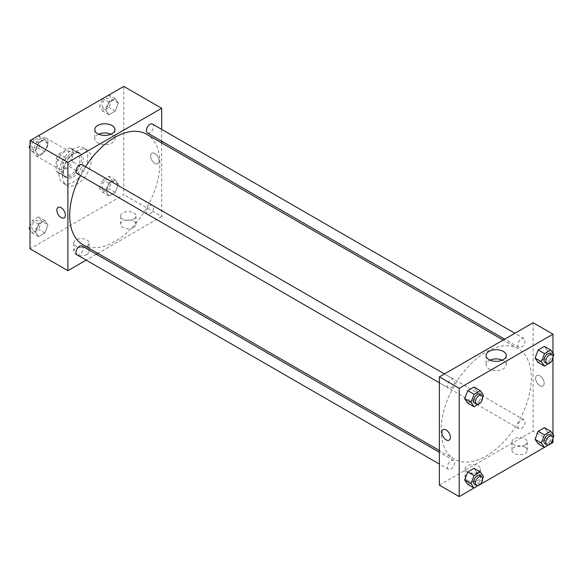 <?xml version="1.0" encoding="UTF-8"?>
<svg xmlns="http://www.w3.org/2000/svg" width="583" height="583" viewBox="0 0 583 583"><rect width="100%" height="100%" fill="white"/><g stroke="black" fill="none" stroke-linecap="round" stroke-linejoin="round"><path stroke-width="0.44" stroke-dasharray="2.92 2.19" d="M33.632 150.946A10.203 5.888 120 0 0 35.745 155.617A10.203 5.888 120 0 0 45.94 149.729A10.203 5.888 120 0 0 45.94 137.952A10.203 5.888 120 0 0 38.084 140.685A10.203 5.888 120 0 0 33.632 150.946M57.076 164.486A10.203 5.888 120 0 0 59.182 169.15A10.203 5.888 120 0 0 69.384 163.262A10.203 5.888 120 0 0 69.384 151.485A10.203 5.888 120 0 0 61.528 154.218A10.203 5.888 120 0 0 57.076 164.486M58.992 154.007L69.574 147.893A13.7 7.907 120 0 1 71.133 148.454A13.7 7.907 120 0 1 72.401 149.525L72.401 161.746A13.7 7.907 120 0 1 69.574 166.636L58.992 172.743A13.7 7.907 120 0 1 57.433 172.182A13.7 7.907 120 0 1 56.172 171.111L56.172 158.897A13.7 7.907 120 0 1 58.992 154.007L66.207 158.168L76.788 152.061L69.574 147.893M69.574 166.636L76.788 170.797L66.207 176.911L58.992 172.743M56.172 171.111L63.387 175.279L63.387 163.058L56.172 158.897M63.387 175.279A13.7 7.907 120 0 0 64.647 176.35A13.7 7.907 120 0 0 66.207 176.911M76.788 170.797A13.7 7.907 120 0 0 79.616 165.907L72.401 161.746M76.788 152.061A13.7 7.907 120 0 1 78.348 152.622A13.7 7.907 120 0 1 79.616 153.686L79.616 165.907M66.207 158.168A13.7 7.907 120 0 0 63.387 163.058M71.498 175.935A14.028 8.096 -60 0 1 64.487 176.627A14.028 8.096 -60 0 1 64.487 160.434A14.028 8.096 -60 0 1 78.508 152.338A14.028 8.096 -60 0 1 80.665 163.575A14.028 8.096 -60 0 1 71.498 175.935M73.305 176.977A14.028 8.096 120 0 0 82.465 164.617A14.028 8.096 120 0 0 80.316 153.38A14.028 8.096 120 0 0 69.508 157.133A14.028 8.096 120 0 0 63.387 171.249A14.028 8.096 120 0 0 66.287 177.669A14.028 8.096 120 0 0 73.305 176.977M79.616 153.686L72.401 149.525M58.876 173.851A20.405 11.777 120 0 0 63.102 183.193A20.405 11.777 120 0 0 83.5 171.417A20.405 11.777 120 0 0 83.5 147.856A20.405 11.777 120 0 0 67.781 153.322A20.405 11.777 120 0 0 58.876 173.851M62.483 175.935A20.405 11.777 120 0 0 66.71 185.277A20.405 11.777 120 0 0 87.107 173.494A20.405 11.777 120 0 0 87.107 149.94A20.405 11.777 120 0 0 71.388 155.406A20.405 11.777 120 0 0 62.483 175.935M123.793 86.401L123.793 194.678L30.025 248.817M47.952 224.965L44.833 233.018L38.587 236.625L35.461 232.18L38.587 224.134L44.833 220.527L47.952 224.965L44.833 233.018L38.587 236.625L35.461 232.18L38.587 224.134L44.833 220.527L47.952 224.965L41.641 221.321L38.522 229.374L32.276 232.981L30.025 229.782M105.866 191.537L108.985 183.485L115.23 179.877L118.356 184.323L115.23 192.375L108.985 195.983L105.866 191.537L108.985 183.485L115.23 179.877L118.356 184.323L115.23 192.375L108.985 195.983L105.866 191.537L99.547 187.894L102.674 179.841L108.919 176.234L112.045 180.679L108.919 188.732L102.674 192.339L99.547 187.894M105.866 110.245L108.985 102.193L115.23 98.585L118.356 103.031L115.23 111.083L108.985 114.691L105.866 110.245L108.985 102.193L115.23 98.585L118.356 103.031L115.23 111.083L108.985 114.691L105.866 110.245L99.547 106.602L102.652 98.607M35.461 150.888L38.587 142.842L44.833 139.235L47.952 143.68L44.833 151.726L38.587 155.333L35.461 150.888L38.587 142.842L44.833 139.235L47.952 143.68L44.833 151.726L38.587 155.333L35.461 150.888L30.025 147.747M154.903 153.555A6.056 3.498 -120 0 0 151.871 153.249A6.056 3.498 -120 0 0 151.871 160.245A6.056 3.498 -120 0 0 157.927 163.743A6.056 3.498 -120 0 0 158.86 158.889A6.056 3.498 -120 0 0 154.903 153.555A6.056 3.498 60 0 1 158.86 158.889A6.056 3.498 60 0 1 157.927 163.743A6.056 3.498 60 0 1 151.871 160.245A6.056 3.498 60 0 1 151.871 153.256A6.056 3.498 60 0 1 154.903 153.555M161.666 129.36L161.666 141.137M161.666 142.922L161.666 216.541L123.793 194.678M98.687 134.214A10.086 5.823 0 0 0 97.725 134.702A10.086 5.823 0 0 0 94.774 138.82A10.086 5.823 0 0 0 104.86 144.642A10.086 5.823 0 0 0 114.946 138.82A10.086 5.823 0 0 0 111.032 134.214M64.159 217.882L64.159 217.882A6.056 3.498 -120 0 0 64.159 210.886A6.056 3.498 -120 0 0 58.103 207.388L58.103 207.388M133.711 227.472A7.652 4.416 0 0 0 135.956 224.346A7.652 4.416 0 0 0 128.304 219.929A7.652 4.416 0 0 0 120.652 224.346A7.652 4.416 0 0 0 125.374 228.427A7.652 4.416 0 0 0 133.711 227.472M86.823 254.538A7.652 4.416 0 0 0 89.068 251.419A7.652 4.416 0 0 0 81.416 247.003A7.652 4.416 0 0 0 73.764 251.419A7.652 4.416 0 0 0 78.486 255.5A7.652 4.416 0 0 0 86.823 254.538M161.666 216.541L97.908 253.35M96.363 254.239L86.16 260.127M133.711 219.142A7.652 4.416 180 0 1 125.374 220.097A7.652 4.416 180 0 1 120.652 216.016A7.652 4.416 180 0 1 128.304 211.6A7.652 4.416 180 0 1 135.956 216.016A7.652 4.416 180 0 1 133.711 219.142M86.823 246.215A7.652 4.416 180 0 1 78.486 247.17A7.652 4.416 180 0 1 73.764 243.089A7.652 4.416 180 0 1 81.416 238.673A7.652 4.416 180 0 1 89.068 243.089A7.652 4.416 180 0 1 86.823 246.215M77.029 173.566A5.101 2.944 120 0 0 80.957 172.196A5.101 2.944 120 0 0 83.187 167.066A5.101 2.944 120 0 0 82.13 164.727M146.369 211.877A5.101 2.944 120 0 0 147.426 214.209A5.101 2.944 120 0 0 152.527 211.265A5.101 2.944 120 0 0 152.527 205.376A5.101 2.944 120 0 0 148.599 206.746A5.101 2.944 120 0 0 146.369 211.877M77.029 254.858A5.101 2.944 120 0 0 82.13 251.914A5.101 2.944 120 0 0 82.13 246.019M147.426 132.917A5.101 2.944 120 0 0 152.527 129.973A5.101 2.944 120 0 0 152.527 124.084M82.903 244.685A63.758 36.809 120 0 0 146.654 207.876A63.758 36.809 120 0 0 146.654 134.258M85.555 166.709A63.758 36.809 120 0 0 80.454 175.541M441.171 429.97A63.758 36.809 120 0 0 454.376 459.156A63.758 36.809 120 0 0 518.134 422.347A63.758 36.809 120 0 0 518.134 348.729A63.758 36.809 120 0 0 469.002 365.811A63.758 36.809 120 0 0 441.171 429.97M454.66 381.537A5.101 2.944 -60 0 1 452.437 386.667A5.101 2.944 -60 0 1 448.502 388.038A5.101 2.944 -60 0 1 448.502 382.142A5.101 2.944 -60 0 1 453.603 379.198A5.101 2.944 -60 0 1 454.66 381.537M517.85 426.348A5.101 2.944 120 0 0 518.906 428.68A5.101 2.944 120 0 0 524.008 425.736A5.101 2.944 120 0 0 524.008 419.847A5.101 2.944 120 0 0 520.072 421.21A5.101 2.944 120 0 0 517.85 426.348M447.445 466.99A5.101 2.944 120 0 0 448.502 469.33A5.101 2.944 120 0 0 453.603 466.385A5.101 2.944 120 0 0 453.603 460.49A5.101 2.944 120 0 0 449.675 461.86A5.101 2.944 120 0 0 447.445 466.99M517.85 345.056A5.101 2.944 120 0 0 518.906 347.388A5.101 2.944 120 0 0 524.008 344.444A5.101 2.944 120 0 0 524.008 338.555A5.101 2.944 120 0 0 520.072 339.918A5.101 2.944 120 0 0 517.85 345.056M439.371 485.151L533.139 431.012L552.976 442.461M533.139 322.734L533.139 431.012M525.028 447.146A7.652 4.416 0 0 0 516.691 446.192A7.652 4.416 0 0 0 511.969 450.273A7.652 4.416 0 0 0 516.691 454.354A7.652 4.416 0 0 0 525.028 453.392A7.652 4.416 0 0 0 527.265 450.273A7.652 4.416 0 0 0 525.028 447.146M467.318 480.465A7.652 4.416 0 0 0 478.14 480.465A7.652 4.416 0 0 0 480.385 477.339A7.652 4.416 0 0 0 472.733 472.922A7.652 4.416 0 0 0 465.081 477.339A7.652 4.416 0 0 0 465.278 478.337A7.652 4.416 0 0 0 467.318 480.465M474.045 488.037L480.348 484.393M544.442 447.387L550.746 443.75M477.134 391.463L474.015 387.017L477.134 391.463L474.015 399.515L477.134 391.463L483.453 395.106M467.77 403.123L474.015 399.515L467.77 403.123M547.539 350.82L544.413 346.375L547.539 350.82L544.413 358.866L547.539 350.82L553.85 354.464M538.167 362.473L544.413 358.866L538.167 362.473M547.539 432.112L544.413 427.667L547.539 432.112L544.413 440.158L547.539 432.112L553.85 435.756M538.167 443.765L544.413 440.158L538.167 443.765M552.976 353.218L552.976 357.634M552.976 434.51L552.976 438.926M477.134 472.755L474.015 468.309L477.134 472.755L474.015 480.807L477.134 472.755L483.453 476.398M467.77 484.415L474.015 480.807L467.77 484.415M525.028 445.062A7.652 4.416 180 0 1 516.691 446.024A7.652 4.416 180 0 1 511.969 441.943A7.652 4.416 180 0 1 519.613 437.527A7.652 4.416 180 0 1 527.265 441.943A7.652 4.416 180 0 1 525.028 445.062M478.14 472.135A7.652 4.416 180 0 1 467.617 472.296A7.652 4.416 180 0 1 465.081 469.009A7.652 4.416 180 0 1 472.733 464.593A7.652 4.416 180 0 1 480.385 469.009A7.652 4.416 180 0 1 478.14 472.135M535.617 378.301A6.056 3.498 -120 0 0 538.262 384.401A6.056 3.498 -120 0 0 542.933 386.019A6.056 3.498 -120 0 0 542.933 379.03A6.056 3.498 -120 0 0 536.877 375.532A6.056 3.498 -120 0 0 535.617 378.301A6.056 3.498 60 0 1 536.87 375.532A6.056 3.498 60 0 1 542.926 379.03A6.056 3.498 60 0 1 542.926 386.019A6.056 3.498 60 0 1 538.262 384.401A6.056 3.498 60 0 1 535.617 378.301M489.997 360.134A10.086 5.823 0 0 0 486.084 364.739A10.086 5.823 0 0 0 489.042 368.857A10.086 5.823 0 0 0 500.032 370.118A10.086 5.823 0 0 0 506.263 364.739A10.086 5.823 0 0 0 502.349 360.134M449.158 440.158L449.158 440.158A6.056 3.498 -120 0 0 450.419 437.388A6.056 3.498 -120 0 0 447.773 431.289A6.056 3.498 -120 0 0 443.102 429.671L443.102 429.671M482.6 397.3L480.516 402.664M474.649 403.13A5.101 2.944 120 0 0 479.751 400.186A5.101 2.944 120 0 0 479.751 394.297M480.326 403.159L474.015 399.515M552.997 356.658L550.92 362.021M545.054 362.488A5.101 2.944 120 0 0 550.155 359.543A5.101 2.944 120 0 0 550.155 353.655M550.724 362.509L544.413 358.866M482.6 478.592L480.516 483.956M474.649 484.422A5.101 2.944 120 0 0 479.751 481.478A5.101 2.944 120 0 0 479.751 475.59M480.326 484.451L474.015 480.807M552.997 437.95L550.92 443.313M545.054 443.78A5.101 2.944 120 0 0 550.155 440.835A5.101 2.944 120 0 0 550.155 434.94M550.724 443.801L544.413 440.158M38.522 135.591L41.641 140.037L38.522 148.082L32.276 151.689L30.025 148.49M30.025 144.999L32.254 139.25M31.788 145.721A5.101 2.944 120 0 0 32.845 148.06A5.101 2.944 120 0 0 37.946 145.109A5.101 2.944 120 0 0 37.946 139.22A5.101 2.944 120 0 0 34.018 140.59A5.101 2.944 120 0 0 31.788 145.721A5.101 2.944 120 0 0 32.83 148.046A5.101 2.944 120 0 0 37.931 145.101A5.101 2.944 120 0 0 37.931 139.213A5.101 2.944 120 0 0 34.003 140.583A5.101 2.944 120 0 0 31.774 145.714M47.952 143.68L41.641 140.037M44.833 151.726L38.522 148.082M38.587 155.333L32.276 151.689M38.587 142.842L32.313 139.22M44.833 139.235L38.558 135.613M108.919 94.942L112.045 99.387L108.919 107.44L102.674 111.047L99.547 106.602M102.193 105.078A5.101 2.944 120 0 0 103.249 107.41A5.101 2.944 120 0 0 108.351 104.466A5.101 2.944 120 0 0 108.351 98.578A5.101 2.944 120 0 0 104.415 99.941A5.101 2.944 120 0 0 102.193 105.078M118.356 103.031L112.045 99.387M115.23 111.083L108.919 107.44M108.985 114.691L102.674 111.047M108.985 102.193L102.71 98.571M115.23 98.585L108.955 94.963M102.178 105.071A5.101 2.944 120 0 0 103.235 107.403A5.101 2.944 120 0 0 108.336 104.459A5.101 2.944 120 0 0 108.336 98.571A5.101 2.944 120 0 0 104.401 99.933A5.101 2.944 120 0 0 102.178 105.071M30.025 226.291L32.276 220.491L38.522 216.883L41.641 221.321M31.788 227.013A5.101 2.944 120 0 0 32.845 229.345A5.101 2.944 120 0 0 37.946 226.401A5.101 2.944 120 0 0 37.946 220.512A5.101 2.944 120 0 0 34.018 221.883A5.101 2.944 120 0 0 31.788 227.013A5.101 2.944 120 0 0 32.83 229.338A5.101 2.944 120 0 0 37.931 226.393A5.101 2.944 120 0 0 37.931 220.505A5.101 2.944 120 0 0 34.003 221.875A5.101 2.944 120 0 0 31.774 227.006M44.833 233.018L38.522 229.374M38.587 236.625L32.276 232.981M35.461 232.18L30.025 229.039M38.587 224.134L32.276 220.491M44.833 220.527L38.522 216.883M102.193 186.371A5.101 2.944 120 0 0 103.249 188.703A5.101 2.944 120 0 0 108.351 185.758A5.101 2.944 120 0 0 108.351 179.87A5.101 2.944 120 0 0 104.415 181.233A5.101 2.944 120 0 0 102.193 186.371M118.356 184.323L112.045 180.679M115.23 192.375L108.919 188.732M108.985 195.983L102.674 192.339M108.985 183.485L102.674 179.841M115.23 179.877L108.919 176.234M102.178 186.363A5.101 2.944 120 0 0 103.235 188.695A5.101 2.944 120 0 0 108.336 185.751A5.101 2.944 120 0 0 108.336 179.863A5.101 2.944 120 0 0 104.401 181.226A5.101 2.944 120 0 0 102.178 186.363M35.745 155.617L59.182 169.15M45.94 137.952L69.384 151.485M80.316 153.38L78.508 152.338M66.287 177.669L64.487 176.627M78.348 152.622L71.133 148.454M64.647 176.35L57.433 172.182M87.107 149.94L83.5 147.856M66.71 185.277L63.102 183.193M94.774 129.608L94.774 138.82M114.946 129.608L114.946 138.82M135.956 224.346L135.956 216.016M120.652 224.346L120.652 216.016M89.068 251.419L89.068 243.089M73.764 251.419L73.764 243.089M518.134 348.729L503.129 340.064M454.376 459.156L439.371 450.491M439.371 382.761L448.502 388.038M444.472 373.929L453.603 379.198M524.008 419.847L152.527 205.376M518.906 428.68L147.426 214.209M453.603 460.49L439.371 452.277M448.502 469.33L439.371 464.053M524.008 338.555L514.869 333.279M518.906 347.388L504.667 339.168M527.265 450.273L527.265 441.943M511.969 450.273L511.969 441.943M480.385 477.339L480.385 469.009M465.081 477.339L465.081 469.009M486.084 355.528L486.084 364.739M506.263 355.528L506.263 364.739"/><path stroke-width="0.87" d="M86.16 260.127L67.89 270.68L30.025 248.817L30.025 140.539L123.793 86.401L161.666 108.263L161.666 129.36M161.666 141.137L161.666 142.922M97.725 125.483A10.086 5.823 180 0 1 108.722 124.223A10.086 5.823 180 0 1 114.946 129.608A10.086 5.823 180 0 1 104.86 135.431A10.086 5.823 180 0 1 94.774 129.608A10.086 5.823 180 0 1 97.725 125.483M67.89 270.68L67.89 162.402L30.025 140.539M67.89 162.402L161.666 108.263M111.032 134.214A10.086 5.823 0 0 0 98.687 134.214M58.103 207.388A6.056 3.498 -120 0 0 57.178 212.241A6.056 3.498 -120 0 0 61.135 217.583A6.056 3.498 60 0 1 57.17 212.241A6.056 3.498 60 0 1 58.103 207.388A6.056 3.498 60 0 1 64.159 210.886A6.056 3.498 60 0 1 64.159 217.882A6.056 3.498 60 0 1 61.128 217.583A6.056 3.498 -120 0 0 64.159 217.882M97.908 253.35L96.363 254.239M444.472 373.929L82.13 164.727A5.101 2.944 120 0 0 77.029 167.678A5.101 2.944 120 0 0 77.029 173.566L439.371 382.761M439.371 452.277L82.13 246.019A5.101 2.944 120 0 0 78.195 247.389A5.101 2.944 120 0 0 75.972 252.519A5.101 2.944 120 0 0 77.029 254.858L439.371 464.053M514.869 333.279L152.527 124.084A5.101 2.944 120 0 0 148.599 125.454A5.101 2.944 120 0 0 146.369 130.585A5.101 2.944 120 0 0 147.426 132.917L504.667 339.168M80.454 175.541A63.758 36.809 120 0 0 69.698 215.499A63.758 36.809 120 0 0 82.903 244.685L439.371 450.491M503.129 340.064L146.654 134.258A63.758 36.809 120 0 0 85.555 166.709M474.045 488.037L459.207 496.599L439.371 485.151L439.371 376.873L533.139 322.734L552.976 334.183L552.976 353.218M480.348 484.393L544.442 447.387M550.746 443.75L552.976 442.461L552.976 438.926M464.644 398.677L467.77 403.123L464.644 398.677L467.77 390.625L464.644 398.677L470.955 402.321L474.081 394.268L480.326 390.661L483.453 395.106L482.6 397.3M474.015 387.017L467.77 390.625L474.015 387.017L480.326 390.661M535.048 358.035L538.167 362.473L535.048 358.035L538.167 349.982L535.048 358.035L541.359 361.679L544.478 353.626L550.724 350.019L553.85 354.464L552.997 356.658M544.413 346.375L538.167 349.982L544.413 346.375L550.724 350.019M535.048 439.32L538.167 443.765L535.048 439.32L538.167 431.274L535.048 439.32L541.359 442.963L544.478 434.918L550.724 431.311L553.85 435.756L552.997 437.95M544.413 427.667L538.167 431.274L544.413 427.667L550.724 431.311M459.207 496.599L459.207 388.322L552.976 334.183M552.976 357.634L552.976 434.51M464.644 479.969L467.77 484.415L464.644 479.969L467.77 471.917L464.644 479.969L470.955 483.613L474.081 475.56L480.326 471.953L483.453 476.398L482.6 478.592M474.015 468.309L467.77 471.917L474.015 468.309L480.326 471.953M489.042 359.645A10.086 5.823 180 0 1 486.084 355.528A10.086 5.823 180 0 1 496.177 349.705A10.086 5.823 180 0 1 506.263 355.528A10.086 5.823 180 0 1 500.032 360.906A10.086 5.823 180 0 1 489.042 359.645M459.207 388.322L439.371 376.873M450.411 437.388A6.056 3.498 60 0 1 449.158 440.158A6.056 3.498 60 0 1 443.102 436.66A6.056 3.498 60 0 1 443.102 429.671A6.056 3.498 60 0 1 447.773 431.289A6.056 3.498 60 0 1 450.411 437.388M502.349 360.134A10.086 5.823 0 0 0 489.997 360.134M443.102 429.671A6.056 3.498 -120 0 0 443.102 436.66A6.056 3.498 -120 0 0 449.158 440.158M480.516 402.664L474.081 406.766L470.955 402.321M481.558 395.34L479.751 394.297A5.101 2.944 120 0 0 475.823 395.66A5.101 2.944 120 0 0 473.593 400.798A5.101 2.944 120 0 0 474.649 403.13L476.457 404.172A5.101 2.944 120 0 0 481.558 401.228A5.101 2.944 120 0 0 481.558 395.34A5.101 2.944 120 0 0 477.623 396.702A5.101 2.944 120 0 0 475.4 401.84A5.101 2.944 120 0 0 476.457 404.172M474.081 406.766L467.77 403.123M474.081 394.268L467.77 390.625M550.92 362.021L544.478 366.117L541.359 361.679M551.955 354.69L550.155 353.655A5.101 2.944 120 0 0 546.22 355.018A5.101 2.944 120 0 0 543.997 360.148A5.101 2.944 120 0 0 545.054 362.488L546.854 363.53A5.101 2.944 120 0 0 551.955 360.586A5.101 2.944 120 0 0 551.955 354.69A5.101 2.944 120 0 0 548.027 356.06A5.101 2.944 120 0 0 545.797 361.19A5.101 2.944 120 0 0 546.854 363.53M544.478 366.117L538.167 362.473M544.478 353.626L538.167 349.982M480.516 483.956L474.081 488.058L470.955 483.613M481.558 476.632L479.751 475.59A5.101 2.944 120 0 0 475.823 476.952A5.101 2.944 120 0 0 473.593 482.09A5.101 2.944 120 0 0 474.649 484.422L476.457 485.464A5.101 2.944 120 0 0 481.558 482.52A5.101 2.944 120 0 0 481.558 476.632A5.101 2.944 120 0 0 477.623 477.994A5.101 2.944 120 0 0 475.4 483.132A5.101 2.944 120 0 0 476.457 485.464M474.081 488.058L467.77 484.415M474.081 475.56L467.77 471.917M550.92 443.313L544.478 447.409L541.359 442.963M551.955 435.982L550.155 434.94A5.101 2.944 120 0 0 546.22 436.31A5.101 2.944 120 0 0 543.997 441.44A5.101 2.944 120 0 0 545.054 443.78L546.854 444.822A5.101 2.944 120 0 0 551.955 441.878A5.101 2.944 120 0 0 551.955 435.982A5.101 2.944 120 0 0 548.027 437.352A5.101 2.944 120 0 0 545.797 442.482A5.101 2.944 120 0 0 546.854 444.822M544.478 447.409L538.167 443.765M544.478 434.918L538.167 431.274M30.025 148.49L29.15 147.244L30.025 144.999M32.254 139.25L38.558 135.613M30.025 147.747L29.15 147.244M102.652 98.607L108.955 94.963M30.025 229.782L29.15 228.536L30.025 226.291M30.025 229.039L29.15 228.536"/></g></svg>
